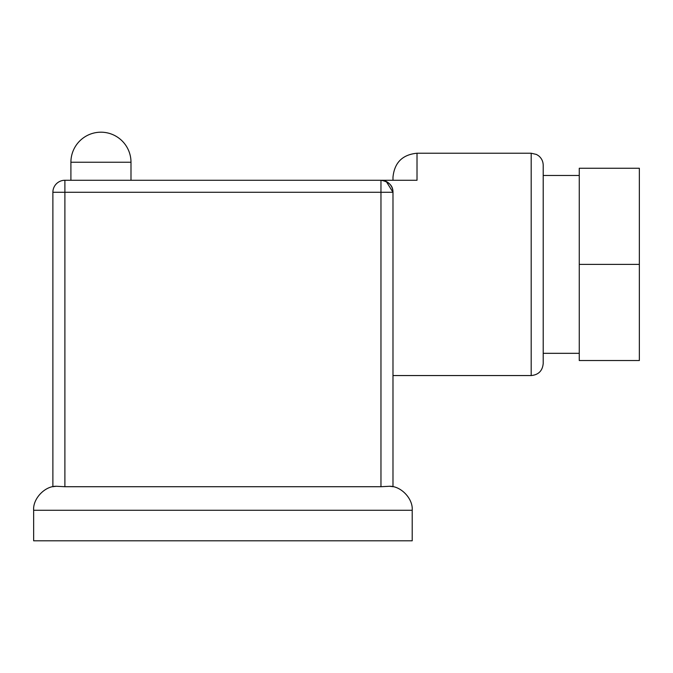 <?xml version="1.0" encoding="UTF-8"?>
<svg xmlns="http://www.w3.org/2000/svg" width="673" height="673" viewBox="0 0 673 673"><rect width="100%" height="100%" fill="white"/><g stroke="black" fill="none" stroke-linecap="round" stroke-linejoin="round"><path stroke-width="1.01" d="M543.204 165.247L543.204 363.538C542.497 370.84 538.484 374.844 531.19 375.559L531.19 153.225L536.474 154.453L538.551 155.749C541.572 158.197 543.119 161.36 543.204 165.247M531.19 153.225L417.016 153.225L417.016 180.271L380.968 180.271C389.019 181.685 393.024 185.698 392.982 192.285L386.277 181.508A12.021 12.021 0 0 1 392.982 192.285L392.982 486.722L392.081 486.554M33.65 510.277L33.65 540.806L412.213 540.806L412.213 510.277L33.65 510.277C32.699 498.777 44.864 485.94 56.397 486.276L53.823 486.554M53.773 486.562L52.881 486.722L52.881 192.285A12.021 12.021 0 0 1 64.894 180.271L380.968 180.271A12.021 12.021 0 0 1 392.982 192.285A12.021 12.021 0 0 0 380.968 180.271L380.968 192.285L64.894 192.285L64.894 486.722L380.968 486.722L380.968 192.285L392.982 192.285A12.021 12.021 0 0 0 386.277 181.508M222.931 180.271L261.99 180.271M392.982 180.271L392.982 177.26L392.982 180.271M579.26 264.396L579.26 360.535L639.35 360.535L639.35 264.396L579.26 264.396L579.26 168.25L639.35 168.25L639.35 264.396M392.039 486.554L389.465 486.276C400.999 485.94 413.163 498.777 412.213 510.277M389.465 486.276L380.968 486.722M64.894 486.722L56.397 486.276M70.909 162.243A30.041 30.041 0 0 1 100.95 132.194A30.041 30.041 0 0 1 130.991 162.243L70.909 162.243L70.909 180.271M64.894 180.271A12.021 12.021 0 0 0 52.881 192.285L64.894 192.285L64.894 180.271M130.991 162.243L130.991 180.271M579.26 175.46L543.204 175.46M531.19 375.559L392.982 375.559M417.016 153.225C402.42 154.647 394.412 162.664 392.982 177.26M579.26 353.325L543.204 353.325"/></g></svg>
